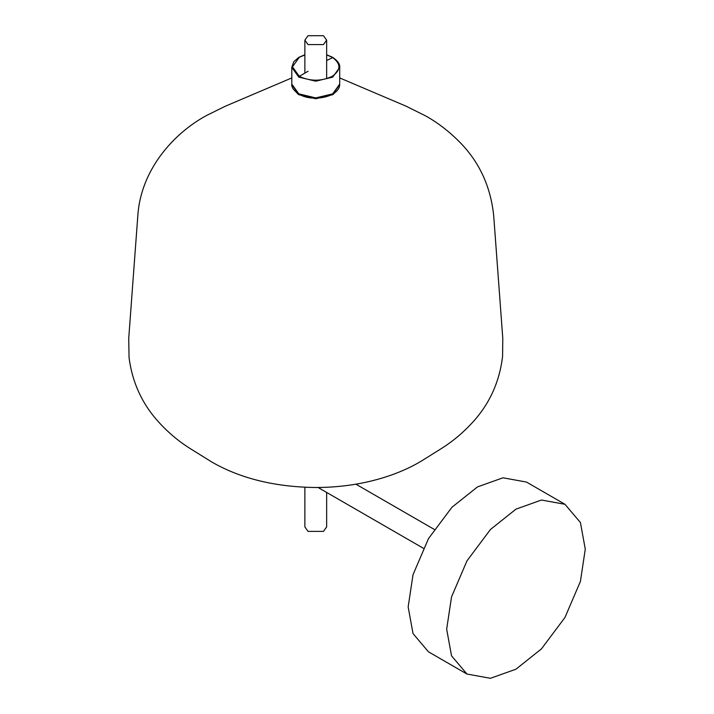 <?xml version="1.0" encoding="UTF-8"?>
<svg xmlns="http://www.w3.org/2000/svg" width="714" height="714" viewBox="0 0 714 714"><rect width="100%" height="100%" fill="white"/><g stroke="black" fill="none" stroke-linecap="round" stroke-linejoin="round"><path stroke-width="1.07" d="M308.055 44.589L323.46 44.589L326.646 40.145L323.46 35.7L308.055 35.7L304.869 40.145L308.055 44.589M466.965 674.043L428.462 651.82L413.031 633.595L408.158 606.945L413.031 574.681L428.462 538.642L451.953 507.261L477.47 486.912L502.977 477.8L526.468 482.057L564.97 504.289L580.411 522.505L585.275 549.155L580.411 581.419L564.97 617.458L541.48 648.847L515.972 669.188L490.456 678.3L466.965 674.043L451.534 655.827L446.661 629.177L451.534 596.913L466.965 560.874L490.456 529.485L515.972 509.136L541.48 500.032L564.97 504.289M298.202 94.319L296.096 91.972M291.812 84.502L298.818 94.694L315.758 98.746L332.697 94.694L339.703 84.493M335.419 91.972L333.313 94.319M304.869 487.269L304.869 526.941L308.055 531.386L323.46 531.386L326.646 526.941L326.646 492.437M326.646 54.924L332.233 57.307C341.122 63.653 341.122 69.99 332.233 76.336C321.246 81.467 310.269 81.467 299.282 76.336L308.055 71.266M332.233 57.307L332.697 57.575L326.646 60.529M299.282 76.336L292.454 66.821L299.282 57.307L304.869 54.924M339.712 84.073L339.712 67.357L332.697 77.139L315.758 81.191L298.818 77.139L291.803 67.357L291.803 84.073C291.383 87.251 293.775 90.607 298.952 94.15C312.42 102.521 339.989 97.068 339.712 84.073L332.697 93.855L315.758 97.907L298.818 93.855L291.803 84.073M326.646 40.145L326.646 78.719M304.869 73.105L304.869 40.145M339.712 67.357C340.132 64.18 337.74 60.815 332.563 57.272L326.646 54.773M304.869 54.773L298.782 57.37L293.793 61.69L291.794 67.357M423.322 548.245L318.096 487.501M355.902 484.181L434.21 529.386M339.712 77.924L406.15 106.207L425.999 116.087C437.673 122.71 448.526 131.001 458.558 140.961C478.871 161.043 490.58 185.917 493.686 215.583L502.79 338.374L502.567 356.607C499.461 381.999 489.527 403.856 472.748 422.188C463.011 432.871 452.149 441.904 440.181 449.293L423.777 459.575C407.935 469.509 389.201 476.952 367.576 481.879C350.94 485.609 333.67 487.483 315.767 487.51C275.381 487.028 240.877 478.621 212.254 462.288L191.334 449.293C178.946 441.654 167.763 432.256 157.794 421.09C141.818 403.231 132.233 382.07 129.055 357.625L128.725 338.374L137.829 215.583C140.738 170.744 172.52 133.884 206.694 115.409L225.365 106.207L291.803 77.924"/></g></svg>
